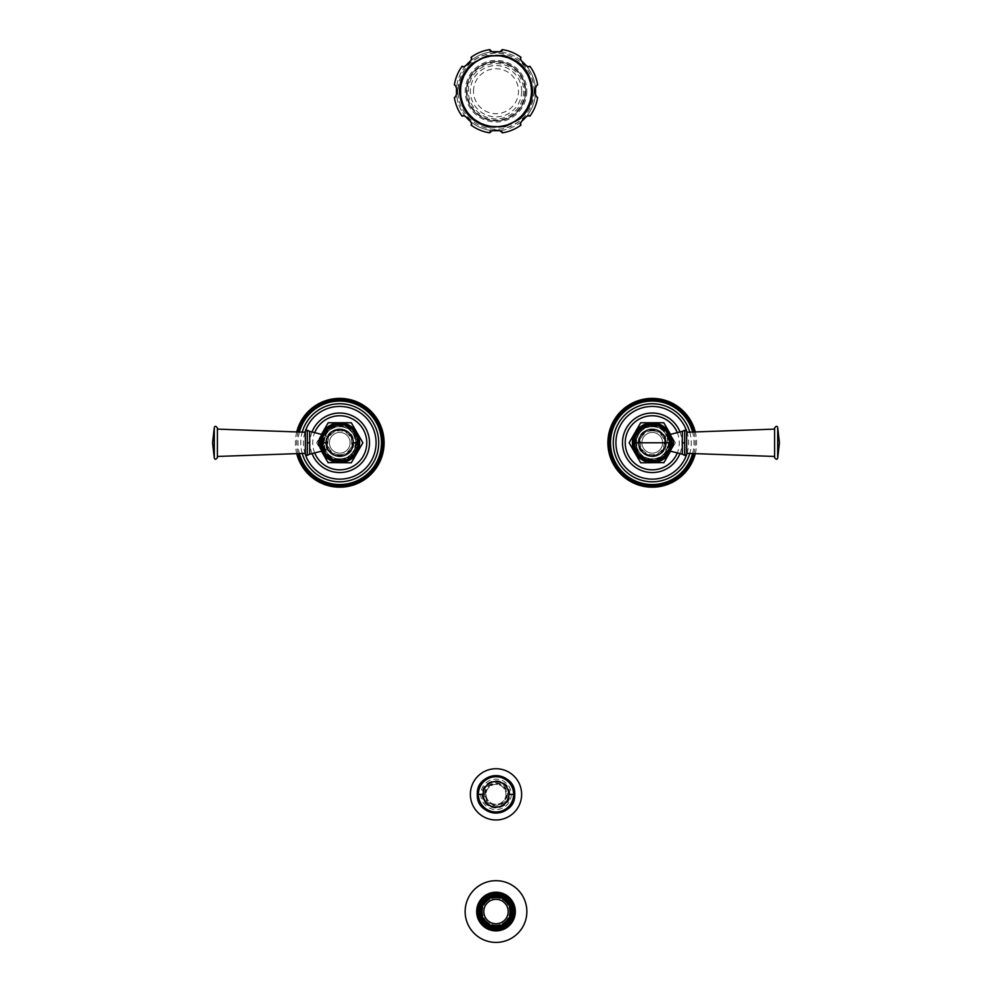 <?xml version="1.0" encoding="UTF-8"?>
<svg xmlns="http://www.w3.org/2000/svg" width="992" height="992" viewBox="0 0 992 992"><rect width="100%" height="100%" fill="white"/><g stroke="black" fill="none" stroke-linecap="round" stroke-linejoin="round"><path stroke-width="0.74" stroke-dasharray="4.96 3.72" d="M505.957 794.356A9.957 9.957 0 0 1 496 804.314A9.957 9.957 0 0 1 486.043 794.356A9.957 9.957 0 0 1 496 784.387A9.957 9.957 0 0 1 505.957 794.356A9.957 9.957 0 0 1 496 804.314A9.957 9.957 0 0 1 486.043 794.356A9.957 9.957 0 0 1 496 784.387A9.957 9.957 0 0 1 505.957 794.356M477.685 794.356A18.315 18.315 0 0 1 496 776.042A18.315 18.315 0 0 1 514.315 794.356A18.315 18.315 0 0 1 496 812.659A18.315 18.315 0 0 1 477.685 794.356M460.896 91.214A35.117 35.117 0 0 1 496 56.098A35.117 35.117 0 0 1 531.117 91.214A35.117 35.117 0 0 1 496 126.331A35.117 35.117 0 0 1 460.896 91.214M534.862 92.963L534.713 92.033M534.7 90.607L534.899 89.317M534.961 89.082L535.519 87.606M537.627 97.514A42.086 42.086 0 0 1 529.889 116.188L528.104 116.225M524.235 117.8L523.503 118.408M523.193 118.73L522.573 119.449M522.102 120.168L521.767 120.788M521.011 123.306L520.986 125.091A42.086 42.086 0 0 1 502.299 132.829M457.312 91.822L457.114 93.112M457.052 93.36L456.494 94.823M463.909 116.225L462.123 116.188A42.086 42.086 0 0 1 454.386 97.514M489.713 132.829A42.086 42.086 0 0 1 471.026 125.091L470.989 123.306M470.258 120.826L469.923 120.193M469.414 119.437L468.819 118.73M468.497 118.408L467.753 117.788M491.338 131.353L492.85 130.522M495.132 129.94L495.802 129.89M496.198 129.89L497.302 129.989M497.389 130.002L498.505 130.274M525.698 91.214A29.686 29.686 0 0 1 496 120.9A29.686 29.686 0 0 1 466.314 91.214A29.686 29.686 0 0 1 496 61.529A29.686 29.686 0 0 1 525.698 91.214A29.686 29.686 0 0 0 496 61.529A29.686 29.686 0 0 0 466.314 91.214A29.686 29.686 0 0 0 496 120.9A29.686 29.686 0 0 0 525.698 91.214M537.627 84.915A42.086 42.086 0 0 0 529.889 66.241L528.104 66.204M502.299 49.6A42.086 42.086 0 0 1 520.986 57.338L521.011 59.136M521.755 61.616L522.09 62.248M522.586 62.992L523.193 63.711M523.516 64.034L524.26 64.654M500.675 51.088L499.162 51.919M496.88 52.502L496.211 52.539M495.814 52.539L494.71 52.44M494.624 52.427L493.508 52.154M489.713 49.6A42.086 42.086 0 0 0 471.026 57.338L470.989 59.123M454.386 84.915A42.086 42.086 0 0 1 462.123 66.241L463.909 66.204M467.778 64.641L468.497 64.021M468.819 63.699L469.427 62.98M469.91 62.26L470.245 61.64M457.138 89.466L457.287 90.396M524.917 91.214A28.904 28.904 0 0 1 496 120.119A28.904 28.904 0 0 1 467.096 91.214A28.904 28.904 0 0 1 496 62.31A28.904 28.904 0 0 1 524.917 91.214M473.519 91.214A22.481 22.481 0 0 1 496 68.733A22.481 22.481 0 0 1 518.494 91.214A22.481 22.481 0 0 1 496 113.696A22.481 22.481 0 0 1 473.519 91.214M534.093 91.214A38.08 38.08 0 0 1 496 129.307A38.08 38.08 0 0 1 457.92 91.214A38.08 38.08 0 0 1 496 53.134A38.08 38.08 0 0 1 534.093 91.214M535.407 87.829A39.556 39.556 0 0 0 526.268 65.745M521.47 60.958A39.556 39.556 0 0 0 499.398 51.807M492.615 51.807A39.556 39.556 0 0 0 470.543 60.958M465.744 65.745A39.556 39.556 0 0 0 456.605 87.829M535.407 94.612A39.556 39.556 0 0 1 526.268 116.684M521.47 121.483A39.556 39.556 0 0 1 499.398 130.622M492.615 130.622A39.556 39.556 0 0 1 470.543 121.483M465.744 116.684A39.556 39.556 0 0 1 456.605 94.612M535.556 91.214A39.556 39.556 0 0 1 496 130.77A39.556 39.556 0 0 1 456.456 91.214A39.556 39.556 0 0 1 496 51.671A39.556 39.556 0 0 1 535.556 91.214M491.573 897.066L491.92 898.182A13.962 13.962 0 0 1 500.08 898.182L500.427 897.066M510.471 907.11L509.355 907.457A13.962 13.962 0 0 1 509.355 915.628L510.471 915.963M503.105 898.169L502.56 899.211A13.962 13.962 0 0 1 508.326 904.989L509.367 904.431M511.14 911.536A15.14 15.14 0 0 0 496 896.408A15.14 15.14 0 0 0 480.86 911.536A15.14 15.14 0 0 0 496 926.677A15.14 15.14 0 0 0 511.14 911.536M480.537 911.536A15.463 15.463 0 0 0 496 927.012A15.463 15.463 0 0 0 511.463 911.536A15.463 15.463 0 0 0 496 896.074A15.463 15.463 0 0 0 480.537 911.536M514.067 911.536A18.067 18.067 0 0 1 496 929.603A18.067 18.067 0 0 1 477.933 911.536A18.067 18.067 0 0 1 496 893.47A18.067 18.067 0 0 1 514.067 911.536M477.636 911.536A18.364 18.364 0 0 1 496 893.184A18.364 18.364 0 0 1 514.364 911.536A18.364 18.364 0 0 1 496 929.901A18.364 18.364 0 0 1 477.636 911.536M481.529 915.963L482.645 915.628A13.962 13.962 0 0 1 482.645 907.457L481.529 907.11M488.895 924.904L489.44 923.874A13.962 13.962 0 0 1 483.674 918.096L482.633 918.642M500.427 926.02L500.08 924.891A13.962 13.962 0 0 1 491.92 924.891L491.573 926.02M509.367 918.642L508.326 918.096A13.962 13.962 0 0 1 502.56 923.874L503.105 924.904M482.633 904.431L483.674 904.989A13.962 13.962 0 0 1 489.44 899.211L488.895 898.169M508.202 911.536A12.202 12.202 0 0 0 496 899.335A12.202 12.202 0 0 0 483.798 911.536A12.202 12.202 0 0 0 496 923.75A12.202 12.202 0 0 0 508.202 911.536M670.133 450.256L668.633 450.703L669.24 442.779L668.633 434.856L667.69 434.818L670.108 439.865A2.344 0.794 169.2 0 1 670.108 439.803L670.803 442.779L670.108 445.755C666.14 454.038 664.888 453.046 666.351 442.779C664.888 432.524 666.14 431.532 670.108 439.803A18.104 18.104 0 0 0 650.764 424.75A18.104 18.104 0 0 0 634.148 442.779L633.181 442.779A19.071 19.071 0 0 0 652.252 461.863A19.071 19.071 0 0 0 671.324 442.779A19.071 19.071 0 0 0 652.252 423.708A19.071 19.071 0 0 0 633.181 442.779M669.786 434.558L668.633 434.856L670.133 435.314M686.377 430.292A36.332 36.332 0 0 1 686.662 431.111L686.662 454.497M686.662 442.779L686.662 453.332L686.662 442.779M774.616 427.936L774.616 457.622M652.252 453.133A10.354 10.354 0 0 1 641.898 442.779A10.354 10.354 0 0 1 652.252 432.438A10.354 10.354 0 0 1 662.606 442.779A10.354 10.354 0 0 1 652.252 453.133A10.354 10.354 0 0 0 662.606 442.779A10.354 10.354 0 0 0 652.252 432.438A10.354 10.354 0 0 0 641.898 442.779A10.354 10.354 0 0 0 652.252 453.133M652.252 429.387A13.404 13.404 0 0 0 638.848 442.779A13.404 13.404 0 0 0 652.252 456.184A13.404 13.404 0 0 0 665.657 442.779A13.404 13.404 0 0 0 652.252 429.387A13.404 13.404 0 0 1 665.657 442.779A13.404 13.404 0 0 1 652.252 456.184A13.404 13.404 0 0 1 638.848 442.779A13.404 13.404 0 0 1 652.252 429.387M652.252 426.337A16.442 16.442 0 0 1 668.695 442.779A16.442 16.442 0 0 1 652.252 459.234A16.442 16.442 0 0 1 635.81 442.779A16.442 16.442 0 0 1 652.252 426.337M665.719 455.316A18.389 18.389 0 0 0 666.5 454.423L664.752 457.114L660.424 459.966L651.608 461.788L642.928 459.358L636.343 453.22L633.33 444.726L634.558 435.81L639.753 428.445L647.751 424.303L656.754 424.303L664.752 428.445L669.947 435.81L671.175 444.726L668.162 453.22L661.577 459.358L652.897 461.788L647.751 461.268L644.899 459.643A18.389 18.389 0 0 0 646.065 460.102M666.5 454.373L666.537 454.361A18.389 18.389 0 0 0 667.256 453.418L667.294 453.369A18.389 18.389 0 0 0 667.951 452.364L667.988 452.315A18.389 18.389 0 0 0 668.571 451.273L668.596 451.211A18.389 18.389 0 0 0 669.104 450.145L669.141 450.083A18.389 18.389 0 0 0 669.575 448.979L669.6 448.917A18.389 18.389 0 0 0 669.96 447.776L669.972 447.714A18.389 18.389 0 0 0 670.257 446.561L670.27 446.499A18.389 18.389 0 0 0 670.468 445.321L670.443 445.284A18.389 18.389 0 0 0 670.604 444.069L670.604 444.007A18.389 18.389 0 0 0 670.642 442.816L670.642 442.754A18.389 18.389 0 0 0 670.604 441.564L670.567 441.527A18.389 18.389 0 0 0 670.48 440.312L670.443 440.287A18.389 18.389 0 0 0 670.27 439.072L670.257 439.01A18.389 18.389 0 0 0 669.972 437.856L669.96 437.794A18.389 18.389 0 0 0 669.6 436.654L669.575 436.592A18.389 18.389 0 0 0 669.141 435.488L669.104 435.426A18.389 18.389 0 0 0 668.596 434.347L668.558 434.335A18.389 18.389 0 0 0 667.988 433.256L667.951 433.194A18.389 18.389 0 0 0 667.294 432.202L667.256 432.152A18.389 18.389 0 0 0 666.537 431.198L666.5 431.148A18.389 18.389 0 0 0 665.719 430.255L665.669 430.206A18.389 18.389 0 0 0 664.826 429.362L664.789 429.362A18.389 18.389 0 0 0 663.884 428.532L663.834 428.494A18.389 18.389 0 0 0 662.892 427.775L662.83 427.738A18.389 18.389 0 0 0 661.838 427.081L661.776 427.056A18.389 18.389 0 0 0 660.746 426.473L660.684 426.436A18.389 18.389 0 0 0 659.606 425.928L659.544 425.903A18.389 18.389 0 0 0 658.44 425.469L658.378 425.444A18.389 18.389 0 0 0 657.25 425.084L657.188 425.06A18.389 18.389 0 0 0 656.022 424.787L655.96 424.774A18.389 18.389 0 0 0 654.794 424.564L654.72 424.564A18.389 18.389 0 0 0 653.542 424.44L653.505 424.464A18.389 18.389 0 0 0 652.29 424.39L652.215 424.39A18.389 18.389 0 0 0 651.025 424.427L650.963 424.44A18.389 18.389 0 0 0 649.785 424.564L649.71 424.564A18.389 18.389 0 0 0 648.545 424.774L648.483 424.787A18.389 18.389 0 0 0 647.317 425.06L647.255 425.084A18.389 18.389 0 0 0 646.127 425.444L646.065 425.469A18.389 18.389 0 0 0 644.949 425.903L644.936 425.94A18.389 18.389 0 0 0 643.82 426.436L643.758 426.473A18.389 18.389 0 0 0 642.729 427.056L642.667 427.081A18.389 18.389 0 0 0 641.675 427.738L641.663 427.788A18.389 18.389 0 0 0 640.671 428.494L640.671 428.544A18.389 18.389 0 0 0 639.728 429.325L639.679 429.362A18.389 18.389 0 0 0 638.836 430.206L638.786 430.255A18.389 18.389 0 0 0 638.005 431.148L638.005 431.198A18.389 18.389 0 0 0 637.248 432.152L637.248 432.202A18.389 18.389 0 0 0 636.554 433.194L636.517 433.256A18.389 18.389 0 0 0 635.934 434.298L635.909 434.347A18.389 18.389 0 0 0 635.401 435.426L635.364 435.488A18.389 18.389 0 0 0 634.93 436.592L634.905 436.654A18.389 18.389 0 0 0 634.545 437.794L634.533 437.856A18.389 18.389 0 0 0 634.248 439.01L634.235 439.072A18.389 18.389 0 0 0 634.037 440.25L634.024 440.312A18.389 18.389 0 0 0 633.9 441.49L633.9 441.564A18.389 18.389 0 0 0 633.863 442.754L633.888 442.779A18.389 18.389 0 0 0 633.9 444.007L633.9 444.069A18.389 18.389 0 0 0 634.024 445.259L634.037 445.321A18.389 18.389 0 0 0 634.235 446.499L634.248 446.561A18.389 18.389 0 0 0 634.533 447.714L634.57 447.739A18.389 18.389 0 0 0 634.905 448.917L634.93 448.979A18.389 18.389 0 0 0 635.364 450.083L635.401 450.145A18.389 18.389 0 0 0 635.909 451.211L635.934 451.273A18.389 18.389 0 0 0 636.517 452.315L636.566 452.327A18.389 18.389 0 0 0 637.211 453.369L637.248 453.418A18.389 18.389 0 0 0 637.968 454.361L638.005 454.373A18.389 18.389 0 0 0 638.786 455.316L638.836 455.365A18.389 18.389 0 0 0 639.679 456.208L639.728 456.246A18.389 18.389 0 0 0 640.621 457.027L640.671 457.076A18.389 18.389 0 0 0 641.613 457.796L641.675 457.833A18.389 18.389 0 0 0 642.667 458.478L642.729 458.515A18.389 18.389 0 0 0 643.758 459.098L643.808 459.085A18.389 18.389 0 0 0 644.899 459.643L644.081 459.966L643.82 459.135M667.256 453.418L667.405 454.274L666.537 454.361M667.951 452.364L668.162 453.22L667.294 453.369M668.571 451.273L668.831 452.104L667.988 452.315M669.104 450.145L669.426 450.951L668.596 451.211M669.575 448.979L669.947 449.76L669.141 450.083M669.96 447.776L670.381 448.533L669.6 448.917M670.257 446.561L670.728 447.293L669.972 447.714M670.468 445.321L671.001 446.016L670.27 446.499M670.604 444.069L671.175 444.726L670.48 445.259M670.642 442.816L671.262 443.436L670.604 444.007M670.604 441.564L671.262 442.134L670.642 442.754M670.48 440.312L671.175 440.845L670.604 441.49M670.27 439.072L671.001 439.555L670.468 440.25M669.972 437.856L670.728 438.278L670.257 439.01M669.6 436.654L670.381 437.026L669.96 437.794M669.141 435.488L669.947 435.81L669.575 436.592M668.596 434.347L669.426 434.62L669.104 435.426M667.988 433.256L668.831 433.467L668.571 434.298M667.294 432.202L668.162 432.351L667.951 433.194M666.537 431.198L667.405 431.297L667.256 432.152M665.719 430.255L666.587 430.28L666.5 431.148M664.826 429.362L665.706 429.338L665.669 430.206M663.884 428.532L664.752 428.445L664.776 429.325M662.892 427.775L663.747 427.626L663.834 428.494M661.838 427.081L662.681 426.882L662.83 427.738M660.746 426.473L661.577 426.2L661.776 427.056M659.606 425.928L660.424 425.605L660.684 426.436M658.44 425.469L659.234 425.084L659.544 425.903M657.25 425.084L658.006 424.65L658.378 425.444M656.022 424.787L656.754 424.303L657.188 425.06M654.794 424.564L655.489 424.043L655.96 424.774M653.542 424.44L654.199 423.869L654.72 424.564M652.29 424.39L652.897 423.77L653.48 424.427M651.025 424.427L651.608 423.77L652.215 424.39M646.127 460.127L646.102 460.09A18.389 18.389 0 0 0 647.255 460.486M648.545 460.796L648.52 460.759A18.389 18.389 0 0 0 649.71 460.995M649.785 424.564L650.306 423.869L650.963 424.44M648.545 424.774L649.016 424.043L649.71 424.564M647.317 425.06L647.751 424.303L648.483 424.787M646.127 425.444L646.499 424.65L647.255 425.084M644.949 425.903L645.271 425.084L646.065 425.469M643.82 426.436L644.081 425.605L644.899 425.928M642.729 427.056L642.928 426.2L643.758 426.473M641.675 427.738L641.824 426.882L642.667 427.081M640.671 428.494L640.758 427.626L641.613 427.775M639.728 429.325L639.753 428.445L640.621 428.532M638.836 430.206L638.798 429.338L639.679 429.362M638.005 431.148L637.918 430.28L638.786 430.255M637.248 432.152L637.1 431.297L637.968 431.198M636.554 433.194L636.343 432.351L637.211 432.202M635.934 434.298L635.674 433.467L636.517 433.256M635.401 435.426L635.078 434.62L635.909 434.347M634.93 436.592L634.558 435.81L635.364 435.488M634.545 437.794L634.124 437.026L634.905 436.654M634.248 439.01L633.776 438.278L634.533 437.856M634.037 440.25L633.504 439.555L634.235 439.072M633.9 441.49L633.33 440.845L634.024 440.312M633.863 442.754L633.243 442.134L633.9 441.564M633.9 444.007L633.243 443.436L633.863 442.816M634.024 445.259L633.33 444.726L633.9 444.069M634.235 446.499L633.504 446.016L634.037 445.321M634.533 447.714L633.776 447.293L634.248 446.561M634.905 448.917L634.124 448.533L634.545 447.776M635.364 450.083L634.558 449.76L634.93 448.979M635.909 451.211L635.078 450.951L635.401 450.145M636.517 452.315L635.674 452.104L635.934 451.273M637.211 453.369L636.343 453.22L636.554 452.364M637.968 454.361L637.1 454.274L637.248 453.418M638.786 455.316L637.918 455.278L638.005 454.423M639.679 456.208L638.798 456.233L638.836 455.365M640.621 457.027L639.753 457.114L639.728 456.246M641.613 457.796L640.758 457.944L640.671 457.076M642.667 458.478L641.824 458.688L641.675 457.833M643.758 459.098L642.928 459.358L642.729 458.515M663.933 462.582L675.366 442.779L663.809 422.766L640.696 422.766M677.238 432.487A27.02 27.02 0 0 1 677.238 453.084M640.572 422.976L629.139 442.779L640.696 462.805L663.809 462.805M695.268 453.642A44.355 44.355 0 0 0 695.268 431.929M670.505 451.211L675.366 442.779L670.505 434.36M321.867 435.314L323.367 434.856L322.76 442.779L323.367 450.703L324.31 450.752L321.892 445.706A2.344 0.794 -10.8 0 1 321.892 445.755L321.197 442.779L321.892 439.803C325.86 431.532 327.112 432.524 325.649 442.779C327.112 453.034 325.86 454.026 321.892 445.755A18.104 18.104 0 0 0 341.236 460.821A18.104 18.104 0 0 0 357.852 442.779L358.819 442.779A19.071 19.071 0 0 0 339.748 423.708A19.071 19.071 0 0 0 320.676 442.779A19.071 19.071 0 0 0 339.748 461.863A19.071 19.071 0 0 0 358.819 442.779M322.214 451.013L323.367 450.703L321.867 450.256M305.338 454.497L305.338 431.061A36.332 36.332 0 0 1 305.623 430.292M305.338 442.779L305.338 453.332L305.338 442.779M217.384 457.622L217.384 427.936M339.748 432.438A10.354 10.354 0 0 1 350.102 442.779A10.354 10.354 0 0 1 339.748 453.133A10.354 10.354 0 0 1 329.394 442.779A10.354 10.354 0 0 1 339.748 432.438A10.354 10.354 0 0 0 329.394 442.779A10.354 10.354 0 0 0 339.748 453.133A10.354 10.354 0 0 0 350.102 442.779A10.354 10.354 0 0 0 339.748 432.438M339.748 456.184A13.404 13.404 0 0 0 353.152 442.779A13.404 13.404 0 0 0 339.748 429.387A13.404 13.404 0 0 0 326.343 442.779A13.404 13.404 0 0 0 339.748 456.184A13.404 13.404 0 0 1 326.343 442.779A13.404 13.404 0 0 1 339.748 429.387A13.404 13.404 0 0 1 353.152 442.779A13.404 13.404 0 0 1 339.748 456.184M339.748 459.234A16.442 16.442 0 0 1 323.305 442.779A16.442 16.442 0 0 1 339.748 426.337A16.442 16.442 0 0 1 356.19 442.779A16.442 16.442 0 0 1 339.748 459.234M326.281 430.255A18.389 18.389 0 0 0 325.5 431.148L327.248 428.445L331.576 425.605L340.392 423.77L349.072 426.2L353.202 429.338L356.326 433.467L358.757 442.134L358.224 447.293L356.326 452.104L350.176 458.688L341.694 461.702L336.511 461.528L331.576 459.966L324.595 454.274L320.999 446.016L321.619 437.026L326.294 429.338L333.994 424.65L339.103 423.77L344.249 424.303L349.072 426.2L351.379 428.532A18.389 18.389 0 0 1 352.272 429.325L352.321 429.362A18.389 18.389 0 0 1 353.164 430.206L353.214 430.255A18.389 18.389 0 0 1 353.995 431.148L355.657 432.351L355.483 433.256A18.389 18.389 0 0 1 356.066 434.298L356.091 434.347A18.389 18.389 0 0 1 356.599 435.426L356.636 435.488A18.389 18.389 0 0 1 357.07 436.592L357.095 436.654A18.389 18.389 0 0 1 357.455 437.794L357.467 437.856A18.389 18.389 0 0 1 357.752 439.01L358.496 439.555L358.1 441.564A18.389 18.389 0 0 1 358.137 442.754L358.137 442.816A18.389 18.389 0 0 1 358.1 444.007L358.1 444.069A18.389 18.389 0 0 1 357.976 445.259L357.963 445.321A18.389 18.389 0 0 1 357.765 446.499L357.752 446.561A18.389 18.389 0 0 1 357.467 447.714L357.442 449.76L356.599 450.145A18.389 18.389 0 0 1 356.091 451.211L356.066 451.273A18.389 18.389 0 0 1 355.483 452.315L355.446 452.364A18.389 18.389 0 0 1 354.789 453.369L354.752 453.418A18.389 18.389 0 0 1 354.032 454.361L353.995 454.423A18.389 18.389 0 0 1 353.214 455.316L351.242 457.944L347.051 459.668A18.389 18.389 0 0 0 348.18 459.135M325.463 431.198A18.389 18.389 0 0 0 324.744 432.152L324.595 431.297L325.5 431.148M324.706 432.202A18.389 18.389 0 0 0 324.049 433.194L323.838 432.351L324.744 432.152M324.012 433.256A18.389 18.389 0 0 0 323.429 434.298L323.169 433.467L324.049 433.194M323.442 434.335L323.404 434.347A18.389 18.389 0 0 0 322.896 435.426L322.859 435.488A18.389 18.389 0 0 0 322.425 436.592L322.4 436.654A18.389 18.389 0 0 0 322.04 437.794L322.028 437.856A18.389 18.389 0 0 0 321.743 439.01L321.73 439.072A18.389 18.389 0 0 0 321.532 440.25L321.52 440.312A18.389 18.389 0 0 0 321.396 441.49L321.396 441.564A18.389 18.389 0 0 0 321.358 442.754L321.358 442.816A18.389 18.389 0 0 0 321.396 444.007L321.433 444.032A18.389 18.389 0 0 0 321.52 445.259L321.532 445.321A18.389 18.389 0 0 0 321.73 446.499L321.743 446.561A18.389 18.389 0 0 0 322.028 447.714L322.04 447.776A18.389 18.389 0 0 0 322.4 448.917L322.425 448.979A18.389 18.389 0 0 0 322.859 450.083L322.908 450.095A18.389 18.389 0 0 0 323.404 451.211L323.429 451.273A18.389 18.389 0 0 0 324.012 452.315L324.062 452.327A18.389 18.389 0 0 0 324.706 453.369L324.744 453.418A18.389 18.389 0 0 0 325.463 454.361L325.5 454.373A18.389 18.389 0 0 0 326.281 455.316L326.331 455.365A18.389 18.389 0 0 0 327.174 456.208L327.224 456.246A18.389 18.389 0 0 0 328.116 457.027L328.166 457.076A18.389 18.389 0 0 0 329.108 457.796L329.158 457.783A18.389 18.389 0 0 0 330.162 458.478L330.212 458.465A18.389 18.389 0 0 0 331.254 459.098L331.303 459.085A18.389 18.389 0 0 0 332.394 459.643L332.456 459.668A18.389 18.389 0 0 0 333.56 460.102L333.597 460.09A18.389 18.389 0 0 0 334.75 460.486L334.8 460.462A18.389 18.389 0 0 0 335.978 460.784L336.015 460.759A18.389 18.389 0 0 0 337.206 460.995L337.28 461.007A18.389 18.389 0 0 0 338.458 461.131L338.52 461.131A18.389 18.389 0 0 0 339.71 461.181L339.748 461.144A18.389 18.389 0 0 0 340.975 461.131L341.037 461.131A18.389 18.389 0 0 0 342.215 461.007L342.29 460.995A18.389 18.389 0 0 0 343.455 460.796L343.517 460.784A18.389 18.389 0 0 0 344.683 460.499L344.695 460.462A18.389 18.389 0 0 0 345.873 460.127L345.935 460.102A18.389 18.389 0 0 0 347.051 459.668L346.729 460.474L345.935 460.102M322.896 435.426L322.574 434.62L323.404 434.347M322.425 436.592L322.053 435.81L322.859 435.488M322.04 437.794L321.619 437.026L322.4 436.654M321.743 439.01L321.272 438.278L322.028 437.856M321.532 440.25L320.999 439.555L321.73 439.072M321.396 441.49L320.825 440.845L321.52 440.312M321.358 442.754L320.738 442.134L321.396 441.564M321.396 444.007L320.738 443.436L321.358 442.816M321.52 445.259L320.825 444.726L321.396 444.069M321.73 446.499L320.999 446.016L321.532 445.321M322.028 447.714L321.272 447.293L321.743 446.561M322.4 448.917L321.619 448.533L322.04 447.776M322.859 450.083L322.053 449.76L322.425 448.979M323.404 451.211L322.574 450.951L322.896 450.145M324.012 452.315L323.169 452.104L323.429 451.273M324.706 453.369L323.838 453.22L324.049 452.364M325.463 454.361L324.595 454.274L324.744 453.418M326.281 455.316L325.413 455.278L325.5 454.423M327.174 456.208L326.294 456.233L326.331 455.365M328.116 457.027L327.248 457.114L327.224 456.246M329.108 457.796L328.253 457.944L328.166 457.076M330.162 458.478L329.319 458.688L329.17 457.833M331.254 459.098L330.423 459.358L330.224 458.515M332.394 459.643L331.576 459.966L331.316 459.135M333.56 460.102L332.766 460.474L332.456 459.668M334.75 460.486L333.994 460.908L333.622 460.127M335.978 460.784L335.246 461.268L334.812 460.499M337.206 460.995L336.511 461.528L336.04 460.796M338.458 461.131L337.801 461.702L337.28 461.007M339.71 461.181L339.103 461.788L338.52 461.131M340.975 461.131L340.392 461.788L339.748 460.251C331.799 459.842 326.306 455.948 323.28 448.595C321.718 443.945 322.003 439.406 324.124 434.992C327.496 428.817 332.717 425.593 339.748 425.32A17.484 17.484 0 0 0 322.264 442.779A17.484 17.484 0 0 0 339.748 460.263L339.748 460.251C346.778 459.978 351.999 456.754 355.372 450.579C357.492 446.152 357.777 441.626 356.215 436.976C353.189 429.61 347.696 425.729 339.748 425.32L339.748 424.427M349.333 458.478L349.283 458.465A18.389 18.389 0 0 0 350.325 457.833M350.387 457.796L350.337 457.783A18.389 18.389 0 0 0 351.329 457.076M351.379 457.027L351.329 457.027A18.389 18.389 0 0 0 352.272 456.246M354.789 453.369L355.657 453.22L355.446 452.364M356.091 451.211L356.922 450.951L356.599 450.145M357.765 446.499L358.496 446.016L357.963 445.321M357.752 439.01L358.224 438.278L357.467 437.856M356.066 434.298L356.326 433.467L355.483 433.256M352.272 429.325L352.247 428.445L351.379 428.532M342.215 424.564L342.252 424.601A18.389 18.389 0 0 0 341.037 424.44M342.215 461.007L341.694 461.702L341.037 461.131M343.455 460.796L342.984 461.528L342.29 460.995M344.683 460.499L344.249 461.268L343.517 460.784M345.873 460.127L345.501 460.908L344.745 460.486M353.995 454.423L354.082 455.278L353.214 455.316M354.752 453.418L354.9 454.274L354.032 454.361M356.066 451.273L356.326 452.104L355.483 452.315M357.752 446.561L358.224 447.293L357.467 447.714M358.1 444.069L358.67 444.726L357.976 445.259M358.137 442.816L358.757 443.436L358.1 444.007M358.1 441.564L358.757 442.134L358.137 442.754M357.095 436.654L357.876 437.026L357.455 437.794M356.636 435.488L357.442 435.81L357.07 436.592M356.091 434.347L356.922 434.62L356.599 435.426M353.214 430.255L354.082 430.28L353.995 431.148M352.321 429.362L353.202 429.338L353.164 430.206M328.191 462.805L351.304 462.805L362.737 443.002M314.762 453.084A27.02 27.02 0 0 1 314.762 432.487M351.304 422.766L328.191 422.766L316.634 442.779L328.067 462.582M362.737 442.568L351.428 422.976M296.732 431.929A44.355 44.355 0 0 0 296.732 453.642M321.495 434.36L316.634 442.779L321.495 451.211M511.227 794.356A15.227 15.227 0 0 1 496 809.571A15.227 15.227 0 0 1 480.773 794.356A15.227 15.227 0 0 1 496 779.129A15.227 15.227 0 0 1 511.227 794.356M482.819 794.356A13.181 13.181 0 0 1 496 781.175A13.181 13.181 0 0 1 509.181 794.356A13.181 13.181 0 0 1 496 807.525A13.181 13.181 0 0 1 482.819 794.356L482.397 794.356A13.603 13.603 0 0 1 496 780.754A13.603 13.603 0 0 1 509.603 794.356A13.603 13.603 0 0 1 496 807.947A13.603 13.603 0 0 1 482.397 794.356M478.59 794.356A17.41 17.41 0 0 0 496 811.766A17.41 17.41 0 0 0 513.41 794.356A17.41 17.41 0 0 0 496 776.934A17.41 17.41 0 0 0 478.59 794.356L477.586 794.356A18.414 18.414 0 0 0 496 812.758A18.414 18.414 0 0 0 514.414 794.356A18.414 18.414 0 0 0 496 775.942A18.414 18.414 0 0 0 477.586 794.356M513.41 794.356L514.414 794.356M508.499 794.356A12.499 12.499 0 0 0 496 781.857A12.499 12.499 0 0 0 483.501 794.356A12.499 12.499 0 0 0 496 806.856A12.499 12.499 0 0 0 508.499 794.356M485.262 794.356A10.738 10.738 0 0 1 496 783.606A10.738 10.738 0 0 1 506.738 794.356A10.738 10.738 0 0 1 496 805.095A10.738 10.738 0 0 1 485.262 794.356M484.58 794.356A11.42 11.42 0 0 1 496 782.936A11.42 11.42 0 0 1 507.42 794.356A11.42 11.42 0 0 1 496 805.764A11.42 11.42 0 0 1 484.58 794.356M460.722 91.214A35.278 35.278 0 0 1 496 55.936A35.278 35.278 0 0 1 531.29 91.214A35.278 35.278 0 0 1 496 126.492A35.278 35.278 0 0 1 460.722 91.214M532.233 91.214A36.233 36.233 0 0 0 496 54.982A36.233 36.233 0 0 0 459.78 91.214A36.233 36.233 0 0 0 496 127.447A36.233 36.233 0 0 0 532.233 91.214M526.802 91.214A30.802 30.802 0 0 1 496 122.016A30.802 30.802 0 0 1 465.211 91.214A30.802 30.802 0 0 1 496 60.413A30.802 30.802 0 0 1 526.802 91.214M521.668 91.214A25.656 25.656 0 0 1 496 116.882A25.656 25.656 0 0 1 470.344 91.214A25.656 25.656 0 0 1 496 65.559A25.656 25.656 0 0 1 521.668 91.214M468.336 91.214A27.664 27.664 0 0 1 496 63.55A27.664 27.664 0 0 1 523.664 91.214A27.664 27.664 0 0 1 496 118.879A27.664 27.664 0 0 1 468.336 91.214M671.472 440.312A2.344 0.794 169.2 0 1 670.108 439.865L670.53 442.779L671.324 442.779M666.376 442.779L669.24 442.779M638.823 442.779A13.429 13.429 0 0 1 652.252 429.362A13.429 13.429 0 0 1 665.682 442.779A13.429 13.429 0 0 1 652.252 456.208A13.429 13.429 0 0 1 638.823 442.779M634.148 442.779A18.104 18.104 0 0 0 650.764 460.821A18.104 18.104 0 0 0 670.108 445.755A2.344 0.794 -169.2 0 1 670.108 445.706A2.344 0.794 -169.2 0 1 671.472 445.247M682.31 454.212L682.31 442.779L684.691 442.779L684.691 430.206M684.691 455.365L684.691 442.779M682.31 442.779L682.31 431.359M777.703 427.589L777.703 457.982M665.731 442.779L666.016 442.779A13.764 13.764 0 0 1 652.252 456.556A13.764 13.764 0 0 1 638.488 442.779A13.764 13.764 0 0 1 652.252 429.015A13.764 13.764 0 0 1 666.016 442.779M664.876 442.779A12.623 12.623 0 0 0 652.252 430.168A12.623 12.623 0 0 0 639.629 442.779A12.623 12.623 0 0 0 652.252 455.402A12.623 12.623 0 0 0 664.876 442.779M652.252 430.838A11.941 11.941 0 0 0 640.311 442.779A11.941 11.941 0 0 0 652.252 454.733A11.941 11.941 0 0 0 664.194 442.779A11.941 11.941 0 0 0 652.252 430.838M652.29 461.181A18.389 18.389 0 0 0 653.48 461.131M653.542 461.131A18.389 18.389 0 0 0 654.72 461.007M654.794 460.995A18.389 18.389 0 0 0 655.96 460.796M656.022 460.784A18.389 18.389 0 0 0 657.188 460.499M657.25 460.486A18.389 18.389 0 0 0 658.378 460.127M658.44 460.102A18.389 18.389 0 0 0 659.544 459.668M659.606 459.643A18.389 18.389 0 0 0 660.684 459.135M660.746 459.098A18.389 18.389 0 0 0 661.776 458.515M661.838 458.478A18.389 18.389 0 0 0 662.83 457.833M662.892 457.796A18.389 18.389 0 0 0 663.834 457.076M663.884 457.027A18.389 18.389 0 0 0 664.776 456.246M664.826 456.208A18.389 18.389 0 0 0 665.669 455.365M652.252 460.263L652.252 460.251C644.304 459.842 638.811 455.948 635.785 448.595C634.223 443.945 634.508 439.419 636.628 434.992C640.001 428.817 645.209 425.593 652.252 425.32A17.484 17.484 0 0 0 634.768 442.779A17.484 17.484 0 0 0 652.252 460.263A17.484 17.484 0 0 0 669.736 442.779A17.484 17.484 0 0 0 652.252 425.295L652.252 424.427M652.252 425.32C660.201 425.729 665.694 429.61 668.72 436.976C670.282 441.626 669.997 446.152 667.876 450.579C664.504 456.754 659.283 459.978 652.252 460.251L652.252 461.144A18.389 18.389 0 0 1 651.025 461.131M647.317 460.499A18.389 18.389 0 0 0 648.483 460.784M649.785 461.007A18.389 18.389 0 0 0 650.963 461.131M652.252 424.836A17.955 17.955 0 0 0 634.297 442.779A17.955 17.955 0 0 0 652.252 460.734A17.955 17.955 0 0 0 670.208 442.779A17.955 17.955 0 0 0 652.252 424.836M652.252 425.965A16.814 16.814 0 0 1 669.067 442.779A16.814 16.814 0 0 1 652.252 459.606A16.814 16.814 0 0 1 635.426 442.779A16.814 16.814 0 0 1 652.252 425.965M652.252 426.721A16.07 16.07 0 0 0 636.182 442.779A16.07 16.07 0 0 0 652.252 458.85A16.07 16.07 0 0 0 668.323 442.779A16.07 16.07 0 0 0 652.252 426.721C672.911 425.779 672.911 459.792 652.252 458.8C631.594 459.792 631.594 425.779 652.252 426.771M652.252 426.597A16.194 16.194 0 0 1 668.447 442.779A16.194 16.194 0 0 1 652.252 458.974A16.194 16.194 0 0 1 636.058 442.779A16.194 16.194 0 0 1 652.252 426.597M652.252 425.556A17.236 17.236 0 0 0 635.016 442.779A17.236 17.236 0 0 0 652.252 460.015A17.236 17.236 0 0 0 669.488 442.779A17.236 17.236 0 0 0 652.252 425.556M670.27 434.422A19.865 19.865 0 0 1 670.27 451.137M679.917 431.83A29.748 29.748 0 0 1 679.917 453.741M687.022 453.344A36.332 36.332 0 0 0 687.022 432.227M686.662 454.46A36.332 36.332 0 0 1 686.377 455.278M689.762 432.128A38.986 38.986 0 0 1 689.762 453.443M692.59 453.542A41.751 41.751 0 0 0 692.59 432.028M693.916 431.979A43.04 43.04 0 0 1 693.916 453.592M320.528 445.247A2.344 0.794 -10.8 0 1 321.892 445.706L321.47 442.779L320.676 442.779M325.624 442.779L322.76 442.779M353.177 442.779A13.429 13.429 0 0 1 339.748 456.208A13.429 13.429 0 0 1 326.318 442.779A13.429 13.429 0 0 1 339.748 429.362A13.429 13.429 0 0 1 353.177 442.779L353.512 442.779A13.764 13.764 0 0 1 339.748 456.556A13.764 13.764 0 0 1 325.984 442.779A13.764 13.764 0 0 1 339.748 429.015A13.764 13.764 0 0 1 353.512 442.779M357.852 442.779A18.104 18.104 0 0 0 341.236 424.75A18.104 18.104 0 0 0 321.892 439.803A2.344 0.794 10.8 0 1 321.892 439.865A2.344 0.794 10.8 0 1 320.528 440.312M309.69 431.359L309.69 442.779L307.309 442.779L307.309 455.365M307.309 430.206L307.309 442.779M309.69 442.779L309.69 454.212M214.297 457.982L214.297 427.589M327.124 442.779A12.623 12.623 0 0 0 339.748 455.402A12.623 12.623 0 0 0 352.371 442.779A12.623 12.623 0 0 0 339.748 430.168A12.623 12.623 0 0 0 327.124 442.779M339.748 454.733A11.941 11.941 0 0 0 351.689 442.779A11.941 11.941 0 0 0 339.748 430.838A11.941 11.941 0 0 0 327.806 442.779A11.941 11.941 0 0 0 339.748 454.733M339.71 424.39A18.389 18.389 0 0 0 338.52 424.427M338.458 424.44A18.389 18.389 0 0 0 337.28 424.564M337.206 424.564A18.389 18.389 0 0 0 336.04 424.774M335.978 424.787A18.389 18.389 0 0 0 334.812 425.06M334.75 425.084A18.389 18.389 0 0 0 333.622 425.444M333.56 425.469A18.389 18.389 0 0 0 332.456 425.903M332.394 425.928A18.389 18.389 0 0 0 331.316 426.436M331.254 426.473A18.389 18.389 0 0 0 330.224 427.056M330.162 427.081A18.389 18.389 0 0 0 329.17 427.738M329.108 427.775A18.389 18.389 0 0 0 328.166 428.494M328.116 428.532A18.389 18.389 0 0 0 327.224 429.325M327.174 429.362A18.389 18.389 0 0 0 326.331 430.206M340.975 424.427A18.389 18.389 0 0 0 339.785 424.39M348.242 459.098A18.389 18.389 0 0 0 349.271 458.515M352.321 456.208A18.389 18.389 0 0 0 353.164 455.365M356.636 450.083A18.389 18.389 0 0 0 357.07 448.979M357.095 448.917A18.389 18.389 0 0 0 357.455 447.776M358.1 441.49A18.389 18.389 0 0 0 357.976 440.312M357.963 440.25A18.389 18.389 0 0 0 357.765 439.072M355.446 433.194A18.389 18.389 0 0 0 354.789 432.202M354.752 432.152A18.389 18.389 0 0 0 354.032 431.198M351.329 428.494A18.389 18.389 0 0 0 350.387 427.775M350.325 427.738A18.389 18.389 0 0 0 349.333 427.081M349.271 427.056A18.389 18.389 0 0 0 348.242 426.473M348.18 426.436A18.389 18.389 0 0 0 347.101 425.928M347.051 425.903A18.389 18.389 0 0 0 345.935 425.469M345.873 425.444A18.389 18.389 0 0 0 344.745 425.084M344.683 425.06A18.389 18.389 0 0 0 343.517 424.787M343.455 424.774A18.389 18.389 0 0 0 342.29 424.564M339.748 460.263A17.484 17.484 0 0 0 357.232 442.779A17.484 17.484 0 0 0 339.748 425.295M339.748 460.734A17.955 17.955 0 0 0 357.703 442.779A17.955 17.955 0 0 0 339.748 424.836A17.955 17.955 0 0 0 321.792 442.779A17.955 17.955 0 0 0 339.748 460.734M339.748 459.606A16.814 16.814 0 0 1 322.933 442.779A16.814 16.814 0 0 1 339.748 425.965A16.814 16.814 0 0 1 356.574 442.779A16.814 16.814 0 0 1 339.748 459.606M339.748 458.85A16.07 16.07 0 0 0 355.818 442.779A16.07 16.07 0 0 0 339.748 426.721C319.089 425.779 319.089 459.792 339.748 458.8C360.406 459.792 360.406 425.779 339.748 426.771A16.07 16.07 0 0 0 323.677 442.779A16.07 16.07 0 0 0 339.748 458.85M339.748 458.974A16.194 16.194 0 0 1 323.553 442.779A16.194 16.194 0 0 1 339.748 426.597A16.194 16.194 0 0 1 355.942 442.779A16.194 16.194 0 0 1 339.748 458.974M339.748 460.015A17.236 17.236 0 0 0 356.984 442.779A17.236 17.236 0 0 0 339.748 425.556A17.236 17.236 0 0 0 322.512 442.779A17.236 17.236 0 0 0 339.748 460.015M321.73 451.137A19.865 19.865 0 0 1 321.73 434.422M312.083 453.741A29.748 29.748 0 0 1 312.083 431.83M304.978 432.227A36.332 36.332 0 0 0 304.978 453.344M305.338 454.46A36.332 36.332 0 0 0 305.623 455.278M302.238 453.443A38.986 38.986 0 0 1 302.238 432.128M299.41 432.028A41.751 41.751 0 0 0 299.41 453.542M298.084 453.592A43.04 43.04 0 0 1 298.084 431.979M509.119 794.356C509.938 811.282 482.062 811.282 482.881 794.356C482.062 777.418 509.938 777.418 509.119 794.356M509.764 794.356C510.607 776.6 481.393 776.6 482.236 794.356C481.393 812.101 510.607 812.101 509.764 794.356M534.13 91.214C532.803 110.831 522.672 123.268 503.738 128.551C491.623 130.783 480.785 127.993 471.25 120.206C462.557 112.493 458.106 102.833 457.882 91.214C459.16 71.87 469.092 59.47 487.692 54.014C510.458 48.087 534.936 67.692 534.13 91.214M670.53 442.779L667.69 450.752L669.786 451.013M665.595 442.779C666.426 460.003 638.079 460.003 638.91 442.779C638.079 425.568 666.426 425.568 665.595 442.779M638.34 442.779C637.484 424.836 667.021 424.836 666.165 442.779C667.021 460.722 637.484 460.722 638.34 442.779M652.252 460.796C629.015 461.912 629.015 423.658 652.252 424.774C675.49 423.658 675.49 461.912 652.252 460.796M321.47 442.779L324.31 434.818L322.214 434.558M326.405 442.779C325.574 425.568 353.921 425.568 353.09 442.779C353.921 460.003 325.574 460.003 326.405 442.779M353.66 442.779C354.516 460.722 324.979 460.722 325.835 442.779C324.979 424.836 354.516 424.836 353.66 442.779M339.748 424.774C362.985 423.658 362.985 461.912 339.748 460.796C316.51 461.912 316.51 423.658 339.748 424.774"/><path stroke-width="1.49" d="M470.369 794.356A25.631 25.631 0 0 0 496 819.975A25.631 25.631 0 0 0 521.631 794.356A25.631 25.631 0 0 0 496 768.726A25.631 25.631 0 0 0 470.369 794.356M534.713 92.033L534.676 91.214C535.717 86.998 536.697 84.903 537.627 84.915A42.086 42.086 0 0 0 529.889 66.241C528.55 69.39 517.836 58.664 520.986 57.338A42.086 42.086 0 0 0 502.299 49.6C503.589 52.762 488.424 52.762 489.713 49.6A42.086 42.086 0 0 0 471.026 57.338C474.176 58.664 463.462 69.39 462.123 66.241A42.086 42.086 0 0 0 454.386 84.915C455.328 84.915 456.308 87.011 457.337 91.214C456.295 95.43 455.316 97.526 454.386 97.514A42.086 42.086 0 0 0 462.123 116.188C463.462 113.038 474.176 123.764 471.026 125.091A42.086 42.086 0 0 0 489.713 132.829C488.424 129.667 503.589 129.667 502.299 132.829A42.086 42.086 0 0 0 520.986 125.091C517.836 123.764 528.55 113.038 529.889 116.188A42.086 42.086 0 0 0 537.627 97.514L537.094 97.03M537.627 97.514C536.684 97.526 535.705 95.418 534.676 91.214L534.7 90.607M457.287 90.396L457.312 91.822M489.713 132.829L491.338 131.353M500.662 131.341L502.299 132.829M502.299 49.6L500.675 51.088M491.35 51.1L489.713 49.6M535.407 94.612A39.556 39.556 0 0 0 535.407 87.829M526.268 65.745A39.556 39.556 0 0 0 521.47 60.958M499.398 51.807A39.556 39.556 0 0 0 492.615 51.807M470.543 60.958A39.556 39.556 0 0 0 465.744 65.745M456.605 87.829A39.556 39.556 0 0 0 456.605 94.612M526.268 116.684A39.556 39.556 0 0 1 521.47 121.483M499.398 130.622A39.556 39.556 0 0 1 492.615 130.622M470.543 121.483A39.556 39.556 0 0 1 465.744 116.684M500.08 898.182A13.962 13.962 0 0 0 491.92 898.182L491.722 897.537A14.644 14.644 0 0 0 489.118 898.603L489.44 899.211A13.962 13.962 0 0 0 483.674 904.989L483.067 904.667A14.644 14.644 0 0 0 481.988 907.258L482.645 907.457A13.962 13.962 0 0 0 482.645 915.628L481.988 915.827A14.644 14.644 0 0 0 483.067 918.418L483.674 918.096A13.962 13.962 0 0 0 489.44 923.874L489.118 924.47A14.644 14.644 0 0 0 491.722 925.548L491.92 924.891A13.962 13.962 0 0 0 500.08 924.891L500.278 925.548A14.644 14.644 0 0 0 502.882 924.47L502.56 923.874A13.962 13.962 0 0 0 508.326 918.096L508.933 918.418A14.644 14.644 0 0 0 510.012 915.827L509.355 915.628A13.962 13.962 0 0 0 509.355 907.457L510.012 907.258A14.644 14.644 0 0 0 508.933 904.667L508.326 904.989A13.962 13.962 0 0 0 502.56 899.211L502.882 898.603A14.644 14.644 0 0 0 500.278 897.537L500.08 898.182M508.202 911.536A12.202 12.202 0 0 1 496 923.75A12.202 12.202 0 0 1 483.798 911.536A12.202 12.202 0 0 1 496 899.335A12.202 12.202 0 0 1 508.202 911.536M510.471 907.11A15.14 15.14 0 0 0 480.86 911.536A15.14 15.14 0 0 0 510.471 915.963A15.14 15.14 0 0 0 510.471 907.11L510.012 907.258M511.426 911.536A15.426 15.426 0 0 1 496 926.974A15.426 15.426 0 0 1 480.574 911.536A15.426 15.426 0 0 1 496 896.111A15.426 15.426 0 0 1 511.426 911.536A15.463 15.463 0 0 0 496 896.074A15.463 15.463 0 0 0 480.537 911.536A15.463 15.463 0 0 0 496 927.012A15.463 15.463 0 0 0 511.463 911.536M514.067 911.536A18.067 18.067 0 0 0 496 893.47A18.067 18.067 0 0 0 477.933 911.536A18.067 18.067 0 0 0 496 929.603A18.067 18.067 0 0 0 514.067 911.536M514.364 911.536A18.364 18.364 0 0 1 496 929.901A18.364 18.364 0 0 1 477.636 911.536A18.364 18.364 0 0 1 496 893.184A18.364 18.364 0 0 1 514.364 911.536M515.332 911.536A19.332 19.332 0 0 0 496 892.205A19.332 19.332 0 0 0 476.668 911.536A19.332 19.332 0 0 0 496 930.88A19.332 19.332 0 0 0 515.332 911.536M526.864 911.536A30.864 30.864 0 0 0 496 880.685A30.864 30.864 0 0 0 465.136 911.536A30.864 30.864 0 0 0 496 942.4A30.864 30.864 0 0 0 526.864 911.536M638.823 442.779L638.774 442.779A13.491 13.491 0 0 1 652.252 429.3A13.491 13.491 0 0 1 665.744 442.779A13.491 13.491 0 0 1 652.252 456.27A13.491 13.491 0 0 1 638.761 442.779L670.53 442.779A18.278 18.278 0 0 1 652.252 461.069A18.278 18.278 0 0 1 633.975 442.779A18.278 18.278 0 0 1 652.252 424.502A18.278 18.278 0 0 1 670.53 442.779L673.518 442.779L673.06 445.482L670.133 450.256M670.133 435.314L673.06 440.088L673.518 442.779M684.691 442.779L684.691 430.206L682.31 431.359L682.31 442.779L684.691 442.779L684.691 455.365L686.662 454.497L686.662 431.061A36.332 36.332 0 0 1 687.022 432.227M774.616 442.779L774.616 457.622C776.128 459.643 777.158 459.767 777.703 457.982L779.439 442.779L777.703 427.589C777.158 425.804 776.128 425.928 774.616 427.936L774.616 442.779M670.505 434.36L663.809 422.766L640.696 422.766L629.139 442.779L640.696 462.805L663.933 462.582M677.238 453.084A27.02 27.02 0 0 1 625.233 442.779A27.02 27.02 0 0 1 677.238 432.487M695.268 431.929A44.355 44.355 0 0 0 607.898 442.779A44.355 44.355 0 0 0 695.268 453.642M663.809 462.805L670.505 451.211M321.867 450.256L318.94 445.482L318.482 442.779L318.94 440.088L321.867 435.314M305.338 442.779L305.338 454.497L307.309 455.365L307.309 430.206L305.338 431.061L305.338 442.779M217.384 442.779L217.384 427.936C215.872 425.928 214.842 425.804 214.297 427.589L212.561 442.779L214.297 457.982C214.842 459.767 215.872 459.643 217.384 457.622L217.384 442.779M328.067 462.582L351.304 462.805L362.861 442.779L351.304 422.766L328.191 422.766L321.495 434.36M314.762 432.487A27.02 27.02 0 0 1 366.767 442.779A27.02 27.02 0 0 1 314.762 453.084M296.732 453.642A44.355 44.355 0 0 0 384.102 442.779A44.355 44.355 0 0 0 296.732 431.929M321.495 451.211L328.191 462.805M513.633 794.356A17.633 17.633 0 0 1 496 811.977A17.633 17.633 0 0 1 478.367 794.356A17.633 17.633 0 0 1 496 776.724A17.633 17.633 0 0 1 513.633 794.356L508.834 794.356A12.834 12.834 0 0 1 496 807.178A12.834 12.834 0 0 1 483.166 794.356L478.367 794.356M483.166 794.356A12.834 12.834 0 0 1 496 781.522A12.834 12.834 0 0 1 508.834 794.356M477.264 794.356A18.736 18.736 0 0 0 496 813.08A18.736 18.736 0 0 0 514.736 794.356C515.865 770.214 476.135 770.214 477.288 794.356A18.736 18.736 0 0 1 496 775.62A18.736 18.736 0 0 1 514.736 794.356C515.865 818.487 476.135 818.487 477.288 794.356M531.514 91.214A35.514 35.514 0 0 1 496 126.728A35.514 35.514 0 0 1 460.486 91.214A35.514 35.514 0 0 1 496 55.701A35.514 35.514 0 0 1 531.514 91.214M512.331 911.536A16.331 16.331 0 0 1 496 927.88A16.331 16.331 0 0 1 479.669 911.536A16.331 16.331 0 0 1 496 895.206A16.331 16.331 0 0 1 512.331 911.536M479.31 911.536A16.69 16.69 0 0 1 496 894.846A16.69 16.69 0 0 1 512.69 911.536A16.69 16.69 0 0 1 496 928.227A16.69 16.69 0 0 1 479.31 911.536M476.854 911.536A19.146 19.146 0 0 1 496 892.403A19.146 19.146 0 0 1 515.146 911.536A19.146 19.146 0 0 1 496 930.682A19.146 19.146 0 0 1 476.854 911.536M638.761 442.779L633.975 442.779M671.472 440.312A2.344 0.794 169.2 0 0 673.06 440.088M671.472 445.247A2.344 0.794 -169.2 0 1 673.06 445.482M682.31 442.779L682.31 454.212L668.633 450.703M777.703 457.982L777.703 427.589M670.27 451.137A19.865 19.865 0 0 1 632.388 442.779A19.865 19.865 0 0 1 670.27 434.422M679.917 453.741A29.748 29.748 0 0 1 622.505 442.779A29.748 29.748 0 0 1 679.917 431.83M686.377 430.292A36.332 36.332 0 0 0 615.92 442.779A36.332 36.332 0 0 0 686.377 455.278M687.022 453.344A36.332 36.332 0 0 1 686.662 454.46M689.762 453.443A38.986 38.986 0 0 1 613.267 442.779A38.986 38.986 0 0 1 689.762 432.128M692.59 432.028A41.751 41.751 0 0 0 610.502 442.779A41.751 41.751 0 0 0 692.59 453.542M693.916 453.592A43.04 43.04 0 0 1 609.212 442.779A43.04 43.04 0 0 1 693.916 431.979M326.256 442.779A13.491 13.491 0 0 1 339.748 429.3A13.491 13.491 0 0 1 353.239 442.779A13.491 13.491 0 0 1 339.748 456.27A13.491 13.491 0 0 1 326.256 442.779L321.47 442.779A18.278 18.278 0 0 1 339.748 424.502A18.278 18.278 0 0 1 358.025 442.779A18.278 18.278 0 0 1 339.748 461.069A18.278 18.278 0 0 1 321.47 442.779L318.482 442.779M353.239 442.779L358.025 442.779M320.528 445.247A2.344 0.794 -10.8 0 0 318.94 445.482M320.528 440.312A2.344 0.794 10.8 0 1 318.94 440.088M307.309 455.365L309.69 454.212L309.69 431.359L323.367 434.856M309.69 442.779L307.309 442.779M214.297 427.589L214.297 457.982M321.73 434.422A19.865 19.865 0 0 1 359.612 442.779A19.865 19.865 0 0 1 321.73 451.137M312.083 431.83A29.748 29.748 0 0 1 369.495 442.779A29.748 29.748 0 0 1 312.083 453.741M304.978 453.344A36.332 36.332 0 0 0 305.338 454.46M305.623 455.278A36.332 36.332 0 0 0 376.08 442.779A36.332 36.332 0 0 0 305.623 430.292M304.978 432.227A36.332 36.332 0 0 1 305.338 431.111M302.238 432.128A38.986 38.986 0 0 1 378.733 442.779A38.986 38.986 0 0 1 302.238 453.443M299.41 453.542A41.751 41.751 0 0 0 381.498 442.779A41.751 41.751 0 0 0 299.41 432.028M298.084 431.979A43.04 43.04 0 0 1 382.788 442.779A43.04 43.04 0 0 1 298.084 453.592M532.53 91.214C531.253 72.428 521.544 60.512 503.415 55.453L486.923 55.837L472.291 63.438C463.958 70.829 459.693 80.092 459.482 91.214C460.759 110 470.468 121.929 488.597 126.976L505.089 126.592L519.721 118.99C528.042 111.6 532.32 102.337 532.53 91.214M632.884 442.779C631.681 467.778 672.824 467.778 671.621 442.779C672.824 417.793 631.681 417.793 632.884 442.779M682.31 454.212L684.691 455.365M682.31 431.359L668.633 434.856M684.691 430.206L686.662 431.061M686.662 432.239L774.616 429.114M686.662 453.332L774.616 456.456M359.116 442.779C360.319 417.793 319.176 417.793 320.379 442.779C319.176 467.778 360.319 467.778 359.116 442.779M309.69 431.359L307.309 430.206M309.69 454.212L323.367 450.703M305.338 453.332L217.384 456.456M305.338 432.239L217.384 429.114"/></g></svg>
